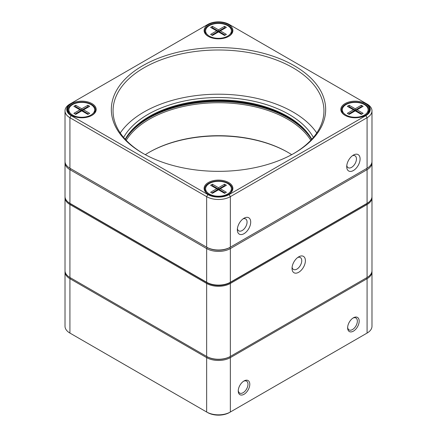<?xml version="1.0" encoding="UTF-8"?>
<svg xmlns="http://www.w3.org/2000/svg" width="437" height="437" viewBox="0 0 437 437"><rect width="100%" height="100%" fill="white"/><g stroke="black" fill="none" stroke-linecap="round" stroke-linejoin="round"><path stroke-width="0.66" d="M353.407 170.517A9.456 5.457 -60 0 1 346.721 166.661A9.456 5.457 -60 0 1 353.407 155.08A9.456 5.457 -60 0 1 360.088 158.942A9.456 5.457 -60 0 1 353.407 170.517M244.021 233.669A9.456 5.457 -60 0 1 237.34 229.813A9.456 5.457 -60 0 1 244.021 218.232A9.456 5.457 -60 0 1 250.707 222.094A9.456 5.457 -60 0 1 244.021 233.669M65.015 110.878L65.015 161.4A16.759 9.674 0 0 0 69.92 168.24L206.652 247.178A16.759 9.674 0 0 0 230.348 247.178L367.08 168.24A16.759 9.674 0 0 0 371.985 161.4L371.985 110.878A16.759 9.674 180 0 1 367.08 117.717L230.348 196.655A16.759 9.674 180 0 1 206.652 196.655L69.92 117.717A16.759 9.674 180 0 1 65.015 110.878A16.759 9.674 180 0 1 69.92 104.033L71.138 103.334A15.038 8.685 0 0 0 71.138 115.614L207.865 194.552A15.038 8.685 0 0 0 229.135 194.552L365.862 115.614A15.038 8.685 0 0 0 365.862 103.334L229.135 24.396A15.038 8.685 0 0 0 207.865 24.396L71.138 103.334M228.677 36.408A14.394 8.308 180 0 1 208.323 36.408A14.394 8.308 180 0 1 208.323 24.658A14.394 8.308 180 0 1 228.677 24.658A14.394 8.308 180 0 1 228.677 36.408L228.677 36.408M365.408 115.352A14.394 8.308 180 0 1 345.05 115.352A14.394 8.308 180 0 1 345.05 103.596A14.394 8.308 180 0 1 365.408 103.596A14.394 8.308 180 0 1 365.408 115.352L365.408 115.352M228.677 194.29A14.394 8.308 180 0 1 208.323 194.29A14.394 8.308 180 0 1 208.323 182.535A14.394 8.308 180 0 1 228.677 182.535A14.394 8.308 180 0 1 228.677 194.29L228.677 194.29M91.95 115.352A14.394 8.308 180 0 1 71.592 115.352A14.394 8.308 180 0 1 71.592 103.596A14.394 8.308 180 0 1 91.95 103.596A14.394 8.308 180 0 1 91.95 115.352L91.95 115.352M294.281 153.223A107.169 61.874 180 0 1 142.719 153.223A107.169 61.874 180 0 1 142.719 65.719A107.169 61.874 180 0 1 294.281 65.719A107.169 61.874 180 0 1 294.281 153.223L294.281 153.223M229.135 194.552L230.348 196.655L230.348 247.178L229.742 247.528A15.901 9.177 180 0 1 207.258 247.528A15.901 9.177 0 0 0 229.742 247.528L366.474 168.589L367.08 169.643L230.348 248.582A16.759 9.674 180 0 1 206.652 248.582L69.92 169.643A16.759 9.674 180 0 1 65.015 162.799A16.759 9.674 180 0 1 65.058 162.1M71.138 115.614L69.92 117.717L69.92 168.24L70.526 168.589A15.901 9.177 180 0 1 70.515 168.584A15.901 9.177 0 0 0 70.526 168.589L207.258 247.528L206.652 248.582L206.652 282.264A16.759 9.674 0 0 0 230.348 282.264L367.08 203.325A16.759 9.674 0 0 0 371.985 196.481L371.985 162.799A16.759 9.674 180 0 1 367.08 169.643L367.08 203.325L366.474 203.675A15.901 9.177 180 0 1 366.474 203.675L367.08 203.325L366.474 203.675M367.08 104.033L365.862 103.334L367.08 104.033A16.759 9.674 180 0 1 371.985 110.878M293.669 153.573A105.448 60.88 0 0 0 323.948 110.878A105.448 60.88 0 0 0 218.5 49.993A105.448 60.88 0 0 0 113.052 110.878A105.448 60.88 0 0 0 143.331 153.573M316.754 132.979A105.448 60.88 0 0 0 218.5 94.201A105.448 60.88 0 0 0 120.246 132.979M123.611 137.436A99.691 57.553 180 0 1 218.5 97.527A99.691 57.553 180 0 1 313.389 137.436M228.447 194.421A13.749 7.937 0 0 0 232.249 188.937A13.749 7.937 0 0 0 223.76 181.606A13.749 7.937 0 0 0 208.777 183.327A13.749 7.937 0 0 0 204.751 188.937A13.749 7.937 0 0 0 208.553 194.421M205.608 189.86A13.749 7.937 0 0 0 205.122 190.783M231.878 190.783A13.749 7.937 0 0 0 231.392 189.86M68.396 111.839A13.749 7.937 180 0 1 68.882 110.922M94.66 110.922A13.749 7.937 180 0 1 95.146 111.839M91.715 115.483A13.749 7.937 0 0 0 95.523 109.998A13.749 7.937 0 0 0 81.774 102.061A13.749 7.937 0 0 0 68.019 109.998A13.749 7.937 0 0 0 71.826 115.483M228.447 36.539A13.749 7.937 0 0 0 232.249 31.06A13.749 7.937 0 0 0 218.5 23.123A13.749 7.937 0 0 0 204.751 31.06A13.749 7.937 0 0 0 208.553 36.539M231.878 32.901A13.749 7.937 0 0 0 231.392 31.983M205.608 31.983A13.749 7.937 0 0 0 205.122 32.901M368.118 110.922A13.749 7.937 180 0 1 368.604 111.839M341.854 111.839A13.749 7.937 180 0 1 342.34 110.922M365.174 115.483A13.749 7.937 0 0 0 368.981 109.998A13.749 7.937 0 0 0 360.492 102.662A13.749 7.937 0 0 0 345.509 104.383A13.749 7.937 0 0 0 341.477 109.998A13.749 7.937 0 0 0 345.285 115.483M288.081 117.367A98.833 57.061 0 0 0 148.919 117.367M237.411 228.633A6.877 3.971 120 0 0 238.76 230.856A6.877 3.971 120 0 0 242.202 230.512A6.877 3.971 120 0 0 246.692 224.454A6.877 3.971 120 0 0 245.638 218.948A6.877 3.971 120 0 0 243.038 218.888M346.792 165.481A6.877 3.971 120 0 0 348.147 167.704A6.877 3.971 120 0 0 351.583 167.36A6.877 3.971 120 0 0 356.073 161.302A6.877 3.971 120 0 0 355.019 155.796A6.877 3.971 120 0 0 352.424 155.736M125.435 139.507A97.97 56.564 180 0 1 149.225 117.192A97.97 56.564 180 0 1 287.775 117.192A97.97 56.564 180 0 1 311.565 139.507M311.805 139.239A97.97 56.564 0 0 0 218.5 99.926A97.97 56.564 0 0 0 125.195 139.239M206.652 247.178L207.258 247.528L206.652 247.178L206.652 196.655L207.865 194.552M366.474 168.589L367.08 168.24L366.474 168.589L367.08 168.24L367.08 117.717L365.862 115.614M126.462 137.802A98.833 57.061 180 0 1 218.5 101.531A98.833 57.061 180 0 1 310.538 137.802M229.742 247.528L230.348 248.582L230.348 282.264L229.742 282.613A15.901 9.177 180 0 1 207.258 282.613L69.92 203.325A16.759 9.674 0 0 1 65.015 196.481L65.015 162.799M70.526 203.675L69.92 203.325L70.526 203.675A15.901 9.177 180 0 1 70.515 203.669L69.92 203.325L69.92 169.643L70.526 168.589L69.92 168.24M371.942 162.1A16.759 9.674 180 0 1 371.985 162.799M145.313 154.671A97.97 56.564 180 0 1 149.225 152.278A97.97 56.564 180 0 1 287.775 152.278A97.97 56.564 180 0 1 291.687 154.671M310.794 140.321A97.97 56.564 0 0 0 149.225 119.296A97.97 56.564 0 0 0 126.206 140.321M288.081 152.453A98.833 57.061 0 0 0 148.919 152.453M346.115 104.563A12.892 7.44 0 0 0 342.34 109.824A12.892 7.44 0 0 0 355.226 117.263A12.892 7.44 0 0 0 368.118 109.824A12.892 7.44 0 0 0 360.164 102.946A12.892 7.44 0 0 0 346.115 104.563M363.131 113.33L361.306 114.385L355.226 110.878L349.152 114.385L347.328 113.33L353.407 109.824L347.328 106.317L349.152 105.262L355.226 108.769L361.306 105.262L363.131 106.317L357.051 109.824L363.131 113.33M361.912 114.035L355.838 110.523L355.838 111.227M361.912 107.016L361.306 106.666L361.306 107.365M361.306 105.262L361.306 106.666L355.226 110.173L355.226 110.878L357.051 109.824M355.226 108.769L355.226 110.173L349.152 106.666L349.152 107.365M354.62 111.227L354.62 110.523L355.226 110.878M349.152 105.262L349.152 106.666L348.546 107.016M353.407 109.824L354.62 110.523L348.546 114.035M209.383 25.619A12.892 7.44 0 0 0 205.608 30.885A12.892 7.44 0 0 0 218.5 38.325A12.892 7.44 0 0 0 231.392 30.885A12.892 7.44 0 0 0 223.433 24.008A12.892 7.44 0 0 0 209.383 25.619M226.399 34.392L224.574 35.446L218.5 31.934L212.426 35.446L210.601 34.392L216.676 30.885L210.601 27.378L212.426 26.324L218.5 29.831L224.574 26.324L226.399 27.378L220.324 30.885L226.399 34.392M225.186 35.097L219.106 31.584L219.106 32.289M225.186 28.077L224.574 27.728L224.574 28.427M224.574 26.324L224.574 27.728L218.5 31.235L218.5 31.934L220.324 30.885M218.5 29.831L218.5 31.235L212.426 27.728L212.426 28.427M217.894 32.289L217.894 31.584L218.5 31.934M212.426 26.324L212.426 27.728L211.814 28.077M216.676 30.885L217.894 31.584L211.814 35.097M72.657 104.563A12.892 7.44 0 0 0 68.882 109.824A12.892 7.44 0 0 0 81.774 117.263A12.892 7.44 0 0 0 94.66 109.824A12.892 7.44 0 0 0 86.706 102.946A12.892 7.44 0 0 0 72.657 104.563M89.672 113.33L87.848 114.385L81.774 110.878L75.694 114.385L73.869 113.33L79.949 109.824L73.869 106.317L75.694 105.262L81.774 108.769L87.848 105.262L89.672 106.317L83.593 109.824L89.672 113.33M88.454 114.035L82.38 110.523L82.38 111.227M88.454 107.016L87.848 106.666L87.848 107.365M87.848 105.262L87.848 106.666L81.774 110.173L81.774 110.878L83.593 109.824M81.774 108.769L81.774 110.173L75.694 106.666L75.694 107.365M81.162 111.227L81.162 110.523L81.774 110.878M75.694 105.262L75.694 106.666L75.088 107.016M79.949 109.824L81.162 110.523L75.088 114.035M209.383 183.502A12.892 7.44 0 0 0 205.608 188.762A12.892 7.44 0 0 0 218.5 196.208A12.892 7.44 0 0 0 231.392 188.762A12.892 7.44 0 0 0 223.433 181.885A12.892 7.44 0 0 0 209.383 183.502M226.399 192.269L224.574 193.323L218.5 189.816L212.426 193.323L210.601 192.269L216.676 188.762L210.601 185.255L212.426 184.201L218.5 187.713L224.574 184.201L226.399 185.255L220.324 188.762L226.399 192.269M225.186 192.974L219.106 189.467L219.106 190.166M225.186 185.954L224.574 185.605L224.574 186.309M224.574 184.201L224.574 185.605L218.5 189.112L218.5 189.816L220.324 188.762M218.5 187.713L218.5 189.112L212.426 185.605L212.426 186.309M217.894 190.166L217.894 189.467L218.5 189.816M212.426 184.201L212.426 185.605L211.814 185.954M216.676 188.762L217.894 189.467L211.814 192.974M67.478 201.539A16.158 9.33 0 0 0 70.346 203.779L207.078 282.723A16.158 9.33 0 0 0 229.922 282.723L230.348 283.455L230.348 356.434L229.922 356.679A16.158 9.33 180 0 1 207.078 356.679L206.652 356.434A16.759 9.674 0 0 0 230.348 356.434L367.08 277.495A16.759 9.674 0 0 0 371.985 270.65L371.985 197.677A16.759 9.674 180 0 1 367.08 204.516L230.348 283.455A16.759 9.674 180 0 1 206.652 283.455L69.92 204.516A16.759 9.674 180 0 1 65.015 197.677A16.759 9.674 180 0 1 65.047 197.082M65.015 197.677L65.015 270.65A16.759 9.674 0 0 0 69.92 277.495L70.346 277.741A16.158 9.33 180 0 1 70.335 277.73M366.665 277.73A16.158 9.33 180 0 1 366.654 277.741L367.08 277.495L367.08 204.516L366.654 203.779A16.158 9.33 0 0 0 369.522 201.539M298.717 256.83A9.456 5.457 -60 0 1 305.397 260.687A9.456 5.457 -60 0 1 298.717 272.267A9.456 5.457 -60 0 1 292.031 268.405A9.456 5.457 -60 0 1 298.717 256.83L298.717 256.83M70.346 203.779L69.92 204.516L69.92 277.495L206.652 356.434L206.652 283.455L207.078 282.723M229.922 282.723L366.654 203.779M371.953 197.082A16.759 9.674 180 0 1 371.985 197.677M292.102 267.226A6.877 3.971 120 0 0 293.456 269.449A6.877 3.971 120 0 0 300.328 265.478A6.877 3.971 120 0 0 300.328 257.54A6.877 3.971 120 0 0 297.728 257.48M244.021 380.96A8.166 4.714 -60 0 1 249.795 384.292A8.166 4.714 -60 0 1 244.021 394.289A8.166 4.714 -60 0 1 238.252 390.957A8.166 4.714 -60 0 1 244.021 380.96L244.021 380.96M353.407 317.808A8.166 4.714 -60 0 1 359.181 321.14A8.166 4.714 -60 0 1 353.407 331.137A8.166 4.714 -60 0 1 347.633 327.805A8.166 4.714 -60 0 1 353.407 317.808L353.407 317.808M371.953 271.251A16.759 9.674 180 0 1 371.985 271.847A16.759 9.674 180 0 1 367.08 278.686L230.348 357.624A16.759 9.674 180 0 1 206.652 357.624L69.92 278.686A16.759 9.674 180 0 1 65.015 271.847A16.759 9.674 180 0 1 65.047 271.251M65.015 271.847L65.015 326.226A16.759 9.674 0 0 0 69.92 333.07L206.652 412.009A16.759 9.674 0 0 0 230.348 412.009L367.08 333.07A16.759 9.674 0 0 0 371.985 326.226L371.985 271.847M366.184 333.584A15.47 8.931 180 0 1 366.168 333.595L367.08 333.07L366.168 333.595L367.08 333.07L367.08 278.686L366.561 277.79M229.835 356.734L230.348 357.624L230.348 412.009L229.436 412.533A15.47 8.931 180 0 1 207.564 412.533L206.652 412.009L206.652 357.624L207.165 356.734M70.832 333.595L70.832 333.595A15.47 8.931 180 0 1 70.816 333.584L69.92 333.07L70.832 333.595L69.92 333.07L69.92 278.686L70.439 277.79M347.65 327.247A6.877 3.971 120 0 0 349.059 329.902A6.877 3.971 120 0 0 355.931 325.931A6.877 3.971 120 0 0 355.931 317.994A6.877 3.971 120 0 0 352.932 318.103M238.269 390.399A6.877 3.971 120 0 0 239.673 393.054A6.877 3.971 120 0 0 246.55 389.083A6.877 3.971 120 0 0 246.55 381.146A6.877 3.971 120 0 0 243.546 381.255M229.922 356.679L230.348 356.434M342.34 109.824L342.34 112.762M368.118 109.824L368.118 112.762M205.608 30.885L205.608 33.824M231.392 30.885L231.392 33.824M68.882 109.824L68.882 112.762M94.66 109.824L94.66 112.762M205.608 188.762L205.608 191.701M231.392 188.762L231.392 191.701M366.654 277.741L367.08 277.495M70.346 277.741L69.92 277.495"/></g></svg>
